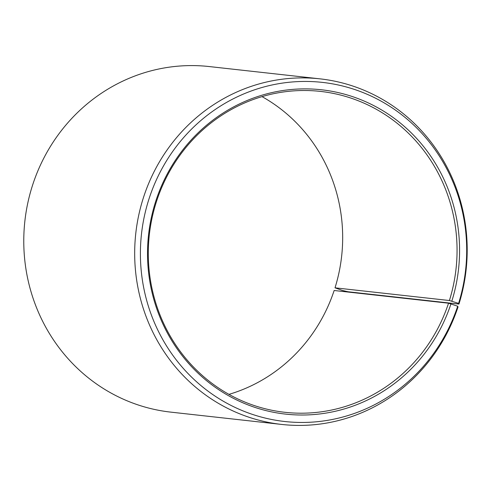 <?xml version="1.0" encoding="UTF-8"?>
<svg xmlns="http://www.w3.org/2000/svg" width="491" height="491" viewBox="0 0 491 491"><rect width="100%" height="100%" fill="white"/><g stroke="black" fill="none" stroke-linecap="round" stroke-linejoin="round"><path stroke-width="0.74" d="M228.953 394.371A161.435 154.297 -83.7 0 0 334.15 290.5L448.541 303.205A161.435 154.297 -83.7 0 1 284.86 412.299A161.435 154.297 -83.7 0 1 156.813 200.5A161.435 154.297 -83.7 0 1 320.494 91.406A161.435 154.297 -83.7 0 1 449.4 300.529L458.6 303.389L458.95 304.076L348.039 291.764L342.473 290.488L335.015 287.824L449.4 300.529M262.016 96.629A161.435 154.297 -83.7 0 1 335.015 287.824M448.541 303.205L457.692 306.218L458.023 306.961A173.851 166.167 -83.7 0 1 281.748 424.445L170.843 412.133A173.851 166.167 -83.7 0 1 32.946 184.039A173.851 166.167 -83.7 0 1 209.215 66.555L320.126 78.867A173.851 166.167 -83.7 0 1 458.95 304.076M281.748 424.445A173.851 166.167 -83.7 0 1 143.851 196.357A173.851 166.167 -83.7 0 1 320.126 78.867M457.692 306.218A170.598 163.055 -83.7 0 1 250.091 413.588A170.598 163.055 -83.7 0 1 149.405 197.683A170.598 163.055 -83.7 0 1 355.662 89.841A170.598 163.055 -83.7 0 1 458.6 303.389M450.965 303.849A163.153 155.942 -83.7 0 1 252.423 406.536A163.153 155.942 -83.7 0 1 156.132 200.046A163.153 155.942 -83.7 0 1 353.385 96.911A163.153 155.942 -83.7 0 1 451.837 301.143"/></g></svg>
